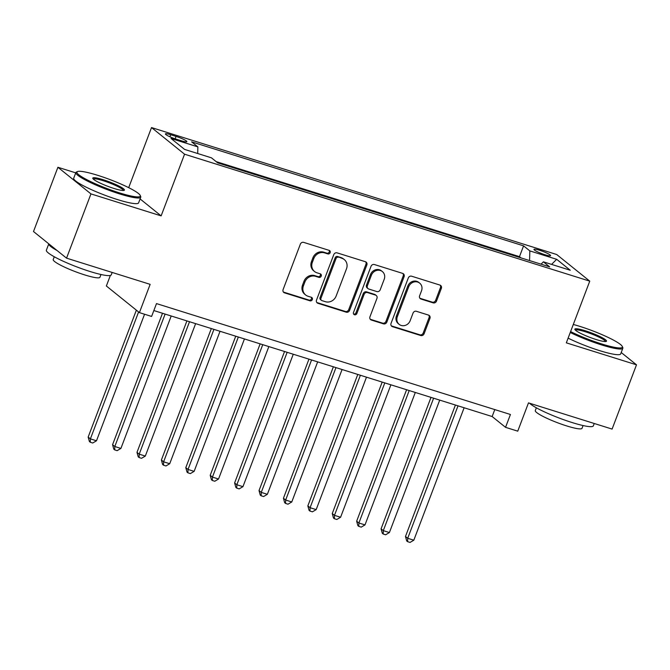 <?xml version="1.0" encoding="UTF-8"?>
<svg xmlns="http://www.w3.org/2000/svg" width="670" height="670" viewBox="0 0 670 670"><rect width="100%" height="100%" fill="white"/><g stroke="black" fill="none" stroke-linecap="round" stroke-linejoin="round"><path stroke-width="1" d="M330.168 252.657A1.909 1.734 128.9 0 0 329.163 250.371L303.703 242.389A2.722 2.479 128.9 0 0 300.353 244.165L283.1 289.574A2.722 2.479 128.9 0 0 284.541 292.849L309.992 300.822A1.909 1.734 128.9 0 0 311.86 297.572A1.909 1.734 128.9 0 0 311.341 297.296L308.041 296.257A8.718 7.94 128.9 0 1 305.637 294.976A8.718 7.94 128.9 0 1 303.443 285.788L304.884 282.003A8.718 7.94 128.9 0 1 315.612 276.333L318.912 277.363A1.909 1.734 128.9 0 0 320.779 274.114A1.909 1.734 128.9 0 0 320.252 273.829L316.96 272.799A8.718 7.94 128.9 0 1 314.548 271.517A8.718 7.94 128.9 0 1 312.354 262.322L313.795 258.536A8.718 7.94 128.9 0 1 324.531 252.866L327.823 253.897A1.909 1.734 128.9 0 0 330.168 252.657M314.548 271.517L313.661 270.797A8.718 7.94 128.9 0 1 311.466 261.602L312.898 257.816A8.718 7.94 128.9 0 1 323.635 252.146L326.927 253.176A1.909 1.734 128.9 0 0 329.179 250.371M283.385 292.028A2.722 2.479 128.9 0 0 283.644 292.128L309.104 300.101A1.909 1.734 128.9 0 0 311.349 297.296M305.637 294.976L304.741 294.256A8.718 7.94 128.9 0 1 302.547 285.068L303.987 281.283A8.718 7.94 128.9 0 1 314.724 275.613L318.016 276.643A1.909 1.734 128.9 0 0 320.26 273.837M539.417 250.203A8.886 1.24 20.8 0 0 533.965 249.357A8.886 1.24 20.8 0 0 545.129 254.809A8.886 1.24 20.8 0 0 550.581 255.664A8.886 1.24 20.8 0 0 539.417 250.203M433.155 302.857A2.722 2.479 128.9 0 0 436.513 301.081L441.354 288.343A2.722 2.479 128.9 0 0 439.914 285.068L411.64 276.208A2.722 2.479 128.9 0 0 408.29 277.983L391.037 323.392A2.722 2.479 128.9 0 0 392.478 326.667L420.752 335.528A2.722 2.479 128.9 0 0 424.102 333.752L429.947 318.367A2.722 2.479 128.9 0 0 428.507 315.093L416.413 311.299A2.722 2.479 128.9 0 0 413.055 313.074L410.157 320.704A7.286 6.641 128.9 0 1 399.178 324.372A7.286 6.641 128.9 0 1 397.344 316.684L408.7 286.793A7.286 6.641 128.9 0 1 419.68 283.125A7.286 6.641 128.9 0 1 421.514 290.805L419.621 295.788A2.722 2.479 128.9 0 0 421.062 299.063L433.155 302.857L432.267 302.137A2.722 2.479 128.9 0 0 435.617 300.361L440.458 287.623A2.722 2.479 128.9 0 0 440.173 285.169M75.752 172.86L57.905 167.274L90.953 193.898L66.548 258.151L150.147 284.348L139.41 312.622L151.613 316.441L156.495 303.594L510.431 414.487L505.548 427.334L517.751 431.162L528.488 402.888L612.095 429.085L636.5 364.823L621.216 352.512M90.953 193.898L161.135 215.882L184.56 154.201L589.759 281.149L566.326 342.839L636.5 364.823M366.842 264.993A2.722 2.479 128.9 0 0 365.401 261.719L337.127 252.866A2.722 2.479 128.9 0 0 333.777 254.634L316.525 300.051A2.722 2.479 128.9 0 0 317.965 303.317L346.231 312.178A2.722 2.479 128.9 0 0 349.589 310.403L366.842 264.993L365.946 264.273A2.722 2.479 128.9 0 0 365.661 261.819M374.388 264.533L402.662 273.394A2.722 2.479 128.9 0 1 404.094 276.668L386.841 322.077A2.722 2.479 128.9 0 1 383.491 323.853L371.389 320.059A2.722 2.479 128.9 0 1 369.957 316.784L376.95 298.368A2.722 2.479 128.9 0 0 375.51 295.093L367.487 292.581A2.722 2.479 128.9 0 0 364.128 294.356L356.85 313.526A1.909 1.734 128.9 0 1 353.978 314.49A1.909 1.734 128.9 0 1 353.492 312.48L371.029 266.308A2.722 2.479 128.9 0 1 374.388 264.533M66.548 258.151L33.5 231.527L57.905 167.274M176.218 139.184L181.587 140.868A8.609 1.198 20.8 0 0 186.863 141.688A8.609 1.198 20.8 0 0 176.051 136.404L170.683 134.72A8.609 1.198 20.8 0 0 165.406 133.891A8.609 1.198 20.8 0 0 176.218 139.184M184.56 154.201L151.52 127.568L556.711 254.525L589.759 281.149M521.025 257.9L519.476 256.652L523.58 245.857L191.612 141.847L197.868 146.889L197.7 153.522M523.58 245.857L529.828 250.898L556.678 259.307L570.254 270.245L543.404 261.836L549.66 266.869L217.691 162.86L211.444 157.827L184.593 149.41L171.017 138.472L197.868 146.889M519.476 256.652L216.15 161.612M110.366 275.445L106.362 285.998L139.41 312.622M128.69 187.667L151.52 127.568M153.849 310.553L492.149 416.539L505.548 427.334M494.787 409.588L492.149 416.539M543.404 261.836L541.042 264.173M529.585 260.588L529.828 250.898M556.678 259.307L551.594 264.399M161.135 215.882L140.097 198.94M316.809 302.505A2.722 2.479 128.9 0 0 317.069 302.597L345.343 311.458A2.722 2.479 128.9 0 0 348.693 309.691L365.946 264.273M338.425 257.221A1.909 1.734 128.9 0 0 336.072 258.461L320.93 298.326A1.909 1.734 128.9 0 0 321.943 300.612L325.411 301.701A8.718 7.94 128.9 0 0 336.147 296.031L346.499 268.787A8.718 7.94 128.9 0 0 344.305 259.591A8.718 7.94 128.9 0 0 341.901 258.31L337.529 256.501A1.909 1.734 128.9 0 0 335.184 257.741L336.072 258.461M321.416 300.336L320.52 299.616A1.909 1.734 128.9 0 1 320.042 297.606L335.184 257.741M344.305 259.591L343.409 258.871A8.718 7.94 128.9 0 0 341.005 257.59L341.901 258.31M337.529 256.501L341.005 257.59M370.242 319.247A2.722 2.479 128.9 0 0 370.502 319.339L382.595 323.133A2.722 2.479 128.9 0 0 385.953 321.357L403.206 275.948A2.722 2.479 128.9 0 0 402.913 273.494M376.264 295.495L375.368 294.775A2.722 2.479 128.9 0 0 374.622 294.381L366.591 291.86A2.722 2.479 128.9 0 0 363.241 293.636L355.954 312.806L356.85 313.526M353.592 314.046A1.909 1.734 128.9 0 0 355.954 312.806M384.212 279.256A7.286 6.641 128.9 0 0 382.377 271.576A7.286 6.641 128.9 0 0 371.389 275.244L367.386 285.78A2.722 2.479 128.9 0 0 368.827 289.046L376.858 291.567A2.722 2.479 128.9 0 0 380.208 289.792L384.212 279.256M382.377 271.576L381.481 270.856A7.286 6.641 128.9 0 0 370.502 274.524L371.389 275.244M368.073 288.653L367.185 287.933A2.722 2.479 128.9 0 1 366.498 285.06L370.502 274.524M419.906 298.242A2.722 2.479 128.9 0 0 420.165 298.343L432.267 302.137M419.68 283.125L418.784 282.405A7.286 6.641 128.9 0 0 407.804 286.073L408.7 286.793M399.178 324.372L398.281 323.652A7.286 6.641 128.9 0 1 396.447 315.964L407.804 286.073M391.322 325.846A2.722 2.479 128.9 0 0 391.582 325.947L419.856 334.807A2.722 2.479 128.9 0 0 423.206 333.032L429.051 317.647A2.722 2.479 128.9 0 0 428.767 315.185M136.362 310.168L88.164 437.066L90.391 438.867L96.497 440.776L144.561 314.238M138.598 311.969L90.391 438.867L90.282 442.242L89.395 441.522L88.164 437.066M96.497 440.776L92.728 443.004L90.282 442.242M97.711 175.322A33.877 4.715 20.8 0 0 77.486 171.57A33.877 4.715 20.8 0 0 88.005 180.28A33.877 4.715 20.8 0 0 119.503 192.885A33.877 4.715 20.8 0 0 140.189 195.389A33.877 4.715 20.8 0 0 97.711 175.322M140.189 195.389L140.675 196.436A34.706 4.832 -159.2 0 1 140.759 197.198A34.706 4.832 -159.2 0 1 119.478 193.864A34.706 4.832 -159.2 0 1 75.869 172.55A34.706 4.832 -159.2 0 1 76.43 172.031L77.486 171.57M103.155 179.711A16.934 2.362 -159.2 0 1 118.9 186.009A16.934 2.362 -159.2 0 1 124.159 190.364A16.934 2.362 -159.2 0 1 114.051 188.488A16.934 2.362 -159.2 0 1 92.812 178.455A16.934 2.362 -159.2 0 1 103.155 179.711M123.389 190.506A16.105 2.245 20.8 0 0 103.13 180.699A16.105 2.245 20.8 0 0 93.298 179.074M112.166 272.447L111.27 274.817A34.706 4.832 -159.2 0 1 89.989 271.492A34.706 4.832 -159.2 0 1 46.381 250.17L48.784 243.847A34.706 4.832 -159.2 0 0 57.092 250.538M100.994 274.507L99.939 277.279A24.991 3.476 -159.2 0 1 84.621 274.884A24.991 3.476 -159.2 0 1 53.223 259.533L54.278 256.752M140.759 197.198L138.606 202.851A34.706 4.832 -159.2 0 1 117.325 199.526A34.706 4.832 -159.2 0 1 73.717 178.203L75.869 172.55M570.597 331.583A33.877 4.715 20.8 0 0 601.585 343.928A33.877 4.715 20.8 0 0 622.271 346.432A33.877 4.715 20.8 0 0 579.793 326.365A33.877 4.715 20.8 0 0 573.302 324.473M622.271 346.432L622.757 347.479A34.706 4.832 -159.2 0 1 622.84 348.241A34.706 4.832 -159.2 0 1 601.559 344.908A34.706 4.832 -159.2 0 1 570.254 332.488M585.237 330.754A16.934 2.362 -159.2 0 1 600.982 337.052A16.934 2.362 -159.2 0 1 606.241 341.407A16.934 2.362 -159.2 0 1 596.132 339.531A16.934 2.362 -159.2 0 1 574.894 329.498A16.934 2.362 -159.2 0 1 585.237 330.754M605.471 341.549A16.105 2.245 20.8 0 0 585.212 331.742A16.105 2.245 20.8 0 0 575.379 330.117M594.248 423.49L593.352 425.86A34.706 4.832 -159.2 0 1 572.071 422.536A34.706 4.832 -159.2 0 1 529.518 403.214M583.076 425.542L582.021 428.323A24.991 3.476 -159.2 0 1 566.703 425.927A24.991 3.476 -159.2 0 1 535.305 410.576L536.352 407.796M622.84 348.241L620.688 353.894A34.706 4.832 -159.2 0 1 599.407 350.569A34.706 4.832 -159.2 0 1 568.11 338.141M162.5 313.259L112.568 444.713L114.805 446.513L120.902 448.431L171.21 315.989M165.113 314.079L114.805 446.513L114.696 449.888L113.799 449.168L112.568 444.713M120.902 448.431L117.133 450.659L114.696 449.888M186.913 320.905L136.982 452.367L139.209 454.159L145.315 456.077L195.623 323.635M189.518 321.726L139.209 454.159L139.1 457.535L138.213 456.814L136.982 452.367M145.315 456.077L141.546 458.305L139.1 457.535M211.326 328.56L161.386 460.014L163.622 461.814L169.719 463.724L220.028 331.281M213.931 329.372L163.622 461.814L163.514 465.189L162.617 464.469L161.386 460.014M169.719 463.724L165.951 465.952L163.514 465.189M235.731 336.206L185.799 467.66L188.027 469.461L194.133 471.37L244.441 338.936M238.336 337.018L188.027 469.461L187.918 472.836L187.03 472.116L185.799 467.66M194.133 471.37L190.364 473.598L187.918 472.836M260.144 343.852L210.204 475.306L212.44 477.107L218.537 479.017L268.846 346.583M262.749 344.665L212.44 477.107L212.331 480.482L211.435 479.762L210.204 475.306M218.537 479.017L214.769 481.244L212.331 480.482M284.549 351.499L234.617 482.953L236.845 484.753L242.95 486.663L293.259 354.229M287.154 352.32L236.845 484.753L236.736 488.129L235.848 487.408L234.617 482.953M242.95 486.663L239.182 488.891L236.736 488.129M308.962 359.145L259.022 490.599L261.258 492.4L267.355 494.309L317.664 361.875M311.567 359.966L261.258 492.4L261.149 495.775L260.253 495.055L259.022 490.599M267.355 494.309L263.586 496.545L261.149 495.775M333.367 366.791L283.435 498.254L285.663 500.046L291.768 501.964L342.077 369.522M335.972 367.612L285.663 500.046L285.554 503.421L284.666 502.701L283.435 498.254M291.768 501.964L288 504.192L285.554 503.421M357.78 374.446L307.84 505.9L310.076 507.701L316.181 509.61L366.49 377.168M360.385 375.259L310.076 507.701L309.967 511.076L309.071 510.356L307.84 505.9M316.181 509.61L312.404 511.838L309.967 511.076M382.185 382.093L332.253 513.547L334.481 515.347L340.586 517.257L390.895 384.823M384.789 382.905L334.481 515.347L334.372 518.722L333.484 518.002L332.253 513.547M340.586 517.257L336.817 519.485L334.372 518.722M406.598 389.739L356.658 521.193L358.894 522.994L364.999 524.903L415.308 392.469M409.203 390.551L358.894 522.994L358.785 526.369L357.889 525.649L356.658 521.193M364.999 524.903L361.222 527.131L358.785 526.369M431.003 397.385L381.071 528.839L383.299 530.64L389.404 532.549L439.713 400.116M433.607 398.206L383.299 530.64L383.198 534.015L382.302 533.295L381.071 528.839M389.404 532.549L385.635 534.777L383.198 534.015M455.416 405.032L405.476 536.486L407.712 538.286L413.817 540.196L464.126 407.762M458.02 405.853L407.712 538.286L407.603 541.662L406.707 540.941L405.476 536.486M413.817 540.196L410.048 542.432L407.603 541.662M169.895 136.78L170.683 134.72M175.13 138.824L176.051 136.404M323.635 252.146L324.531 252.866M312.898 257.816L313.795 258.536M311.466 261.602L312.354 262.322M318.016 276.643L318.912 277.363M314.724 275.613L315.612 276.333M303.987 281.283L304.884 282.003M302.547 285.068L303.443 285.788M309.104 300.101L309.992 300.822M283.644 292.128L284.541 292.849M326.927 253.176L327.823 253.897M348.693 309.691L349.589 310.403M345.343 311.458L346.231 312.178M317.069 302.597L317.965 303.317M320.042 297.606L320.93 298.326M403.206 275.948L404.094 276.668M385.953 321.357L386.841 322.077M382.595 323.133L383.491 323.853M370.502 319.339L371.389 320.059M374.622 294.381L375.51 295.093M366.591 291.86L367.487 292.581M363.241 293.636L364.128 294.356M366.498 285.06L367.386 285.78M420.165 298.343L421.062 299.063M396.447 315.964L397.344 316.684M429.051 317.647L429.947 318.367M423.206 333.032L424.102 333.752M419.856 334.807L420.752 335.528M391.582 325.947L392.478 326.667M440.458 287.623L441.354 288.343M435.617 300.361L436.513 301.081"/></g></svg>
